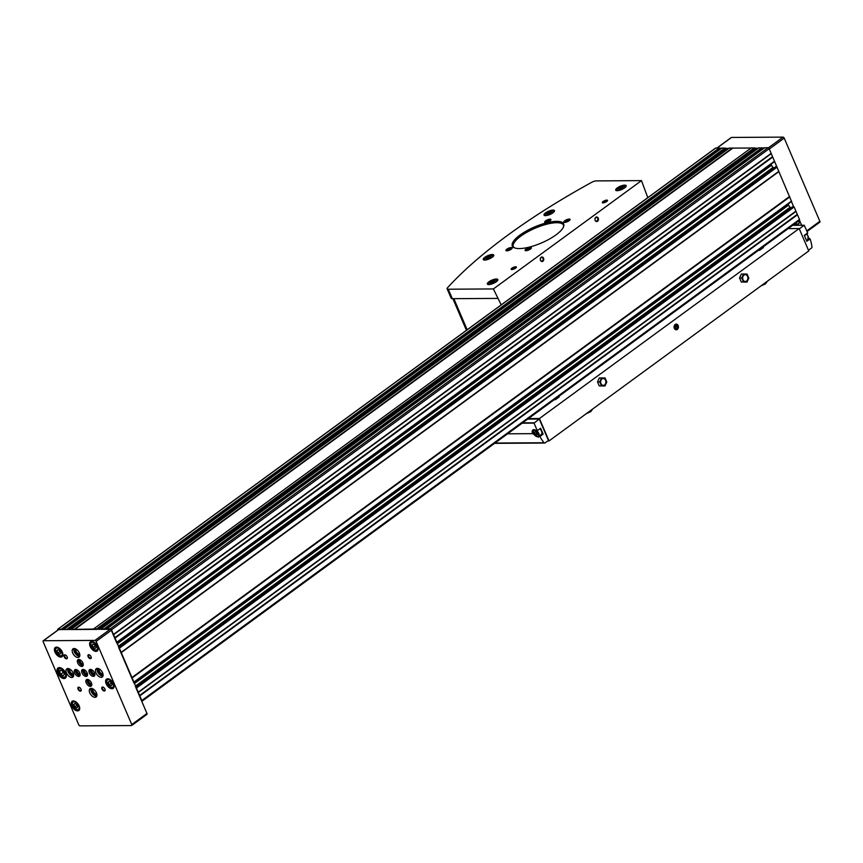 <?xml version="1.0" encoding="UTF-8"?>
<svg xmlns="http://www.w3.org/2000/svg" width="863" height="863" viewBox="0 0 863 863"><rect width="100%" height="100%" fill="white"/><g stroke="black" fill="none" stroke-linecap="round" stroke-linejoin="round"><path stroke-width="1.29" d="M76.753 708.005L74.79 706.862L73.808 704.564L74.779 703.41L76.742 704.553L77.735 706.851L76.753 708.005M111.144 685.837L109.18 684.693L108.199 682.396L109.18 681.231L111.144 682.374L112.125 684.672L111.144 685.837M59.957 654.186L57.994 653.054L57.012 650.745L57.983 649.591L59.957 650.734L60.939 653.032L59.957 654.186M95.135 648.491L93.172 647.347L92.19 645.049L93.172 643.884L95.135 645.028L96.117 647.326L95.135 648.491M63.204 675.718L60.755 674.283L59.525 671.414L60.744 669.968L63.204 671.392L64.434 674.262L63.204 675.718M58.253 629.893A1.143 0.647 53.8 0 1 58.652 629.612L110.313 628.803A1.143 0.647 53.8 0 1 111.478 629.796L138.22 692.191L795.913 211.133L799.483 219.439A1.143 0.647 53.8 0 1 799.17 220.443M57.767 630.152L57.756 630.119A1.143 0.647 53.8 0 1 58.069 629.116L67.843 629.559L725.546 148.49L725.859 149.752L69.827 629.548M71.521 629.537L97.282 629.375L754.974 148.317L755.287 149.569L99.256 629.364M100.96 629.354L110.162 629.3A1.143 0.647 53.8 0 1 111.316 630.292L116.656 642.741M775.708 166.807L118.792 647.725L133.733 682.579M93.646 628.9L751.339 147.832L758.048 148.296M729.181 148.112L751.069 148.037M715.373 148.339A1.143 0.647 53.8 0 1 715.761 148.048L721.63 148.209M64.207 629.073L721.91 148.015L728.62 148.468M792.773 206.645L794.143 206.991L795.913 211.133M106.883 628.825L764.586 147.756L768.005 147.735A1.143 0.647 53.8 0 1 769.17 148.727L791.554 201.478L133.927 682.439M758.62 147.94L764.316 147.961M104.175 628.836L761.867 147.778M74.736 629.019L732.439 147.951M61.489 629.095L719.192 148.026M138.22 692.191L141.78 700.508A1.143 0.647 53.8 0 1 141.78 701.371L146.958 713.453A1.143 0.647 53.8 0 1 146.656 714.456M139.795 695.869L797.498 214.801M132.115 677.94L789.807 196.883M121.144 652.352L778.847 171.295M115.038 638.102L772.741 157.044M113.463 634.434L771.155 153.366M791.447 201.554L793.561 206.494L135.869 687.563L141.78 701.371M61.834 629.289L719.526 148.231M70.205 629.537L724.219 150.949M75.081 629.213L732.773 148.145M99.633 629.364L753.658 150.766M104.509 629.041L762.212 147.972M113.463 634.78L771.155 153.711M114.747 637.768L772.439 156.699M771.058 164.143L771.533 165.243A3.42 1.931 53.8 0 0 773.086 167.357L773.917 168.058M121.144 652.698L778.847 171.64M131.812 677.595L789.516 196.537M788.135 203.981L788.609 205.081A3.42 1.931 53.8 0 0 790.152 207.196L790.983 207.897M138.22 692.536L795.913 211.478M139.504 695.524L797.196 214.466M731.144 137.724A1.143 0.647 53.8 0 1 731.533 137.433L783.043 137.131A1.143 0.647 53.8 0 1 784.208 138.123L819.85 221.284A1.143 0.647 53.8 0 1 819.537 222.276M799.483 220.302L801.608 225.265M799.062 223.366L798.275 223.938A2.276 1.284 53.8 0 0 798.76 223.787A2.276 1.284 53.8 0 0 798.89 221.942L798.502 221.036M798.275 223.938L794.499 223.959M78.792 724.877L43.15 641.716A1.143 0.647 53.8 0 1 43.463 640.724L94.973 640.411A1.143 0.647 53.8 0 1 96.127 641.403L131.769 724.564A1.143 0.647 53.8 0 1 131.467 725.567L79.957 725.869A1.143 0.647 53.8 0 1 78.792 724.877M54.995 652.137A5.707 3.225 -126.2 0 0 62.039 656.711A5.707 3.225 -126.2 0 0 61.273 650.206A5.707 3.225 -126.2 0 0 55.308 647.509A5.707 3.225 -126.2 0 0 54.995 652.137M106.181 683.776A5.707 3.225 -126.2 0 0 113.226 688.361A5.707 3.225 -126.2 0 0 112.46 681.856A5.707 3.225 -126.2 0 0 106.494 679.159A5.707 3.225 -126.2 0 0 106.181 683.776M71.791 705.956A5.707 3.225 -126.2 0 0 78.835 710.529A5.707 3.225 -126.2 0 0 78.069 704.025A5.707 3.225 -126.2 0 0 72.104 701.328A5.707 3.225 -126.2 0 0 71.791 705.956M90.173 646.43A5.707 3.225 -126.2 0 0 97.217 651.015A5.707 3.225 -126.2 0 0 96.451 644.51A5.707 3.225 -126.2 0 0 90.486 641.813A5.707 3.225 -126.2 0 0 90.173 646.43M57.627 673.086A6.268 3.538 -126.2 0 0 65.372 678.124A6.268 3.538 -126.2 0 0 64.531 670.972A6.268 3.538 -126.2 0 0 57.972 668.005A6.268 3.538 -126.2 0 0 57.627 673.086M101.985 689.052A2.276 1.284 -126.2 0 0 103.97 690.983A2.276 1.284 -126.2 0 0 105.146 689.861A2.276 1.284 -126.2 0 0 103.182 687.175A2.276 1.284 -126.2 0 0 101.985 689.052M78.069 689.192A2.276 1.284 -126.2 0 0 80.054 691.134A2.276 1.284 -126.2 0 0 81.23 690.001A2.276 1.284 -126.2 0 0 79.267 687.315A2.276 1.284 -126.2 0 0 78.069 689.192M64.196 656.819A2.276 1.284 -126.2 0 0 66.181 658.76A2.276 1.284 -126.2 0 0 67.357 657.638A2.276 1.284 -126.2 0 0 65.394 654.952A2.276 1.284 -126.2 0 0 64.196 656.819M88.112 656.678A2.276 1.284 -126.2 0 0 90.097 658.62A2.276 1.284 -126.2 0 0 91.273 657.487A2.276 1.284 -126.2 0 0 89.31 654.812A2.276 1.284 -126.2 0 0 88.112 656.678M95.966 672.86A5.135 2.902 -126.2 0 0 102.309 676.98A5.135 2.902 -126.2 0 0 101.618 671.123A5.135 2.902 -126.2 0 0 96.246 668.696A5.135 2.902 -126.2 0 0 95.966 672.86M72.708 653.032A5.135 2.902 -126.2 0 0 79.051 657.153A5.135 2.902 -126.2 0 0 78.36 651.295A5.135 2.902 -126.2 0 0 72.988 648.868A5.135 2.902 -126.2 0 0 72.708 653.032M66.527 673.032A5.135 2.902 -126.2 0 0 72.87 677.153A5.135 2.902 -126.2 0 0 72.179 671.306A5.135 2.902 -126.2 0 0 66.807 668.868A5.135 2.902 -126.2 0 0 66.527 673.032M89.784 692.86A5.135 2.902 -126.2 0 0 96.127 696.991A5.135 2.902 -126.2 0 0 95.437 691.134A5.135 2.902 -126.2 0 0 90.065 688.706A5.135 2.902 -126.2 0 0 89.784 692.86M89.342 672.903A3.991 2.255 -126.2 0 0 94.272 676.107A3.991 2.255 -126.2 0 0 93.733 671.554A3.991 2.255 -126.2 0 0 89.558 669.656A3.991 2.255 -126.2 0 0 89.342 672.903M77.713 662.978A3.991 2.255 -126.2 0 0 82.643 666.193A3.991 2.255 -126.2 0 0 82.114 661.641A3.991 2.255 -126.2 0 0 77.929 659.742A3.991 2.255 -126.2 0 0 77.713 662.978M74.628 672.989A3.991 2.255 -126.2 0 0 79.558 676.193A3.991 2.255 -126.2 0 0 79.018 671.641A3.991 2.255 -126.2 0 0 74.844 669.753A3.991 2.255 -126.2 0 0 74.628 672.989M86.246 682.903A3.991 2.255 -126.2 0 0 91.187 686.107A3.991 2.255 -126.2 0 0 90.647 681.554A3.991 2.255 -126.2 0 0 86.473 679.666A3.991 2.255 -126.2 0 0 86.246 682.903M81.985 672.946A3.991 2.255 -126.2 0 0 86.915 676.15A3.991 2.255 -126.2 0 0 86.376 671.597A3.991 2.255 -126.2 0 0 82.201 669.71A3.991 2.255 -126.2 0 0 81.985 672.946M84.639 669.947A2.362 1.327 -126.2 0 0 84.585 671.802A2.362 1.327 -126.2 0 0 87.422 673.744M84.153 669.699A2.848 1.607 -126.2 0 0 83.938 672.05A2.848 1.607 -126.2 0 0 87.519 674.294M82.945 669.44A3.991 2.255 -126.2 0 0 83.193 672.05A3.991 2.255 -126.2 0 0 87.39 675.513M88.911 679.915A2.362 1.327 -126.2 0 0 88.846 681.77A2.362 1.327 -126.2 0 0 91.683 683.712M88.425 679.656A2.848 1.607 -126.2 0 0 88.199 682.007A2.848 1.607 -126.2 0 0 91.78 684.251M87.217 679.408A3.991 2.255 -126.2 0 0 87.465 682.007A3.991 2.255 -126.2 0 0 91.651 685.481M77.282 670.001A2.362 1.327 -126.2 0 0 77.228 671.846A2.362 1.327 -126.2 0 0 80.054 673.787M76.796 669.742A2.848 1.607 -126.2 0 0 76.58 672.094A2.848 1.607 -126.2 0 0 80.151 674.337M75.588 669.494A3.991 2.255 -126.2 0 0 75.836 672.094A3.991 2.255 -126.2 0 0 80.032 675.567M80.367 659.99A2.362 1.327 -126.2 0 0 80.313 661.845A2.362 1.327 -126.2 0 0 83.15 663.787M79.881 659.731A2.848 1.607 -126.2 0 0 79.666 662.094A2.848 1.607 -126.2 0 0 83.247 664.337M78.673 659.483A3.991 2.255 -126.2 0 0 78.932 662.094A3.991 2.255 -126.2 0 0 83.118 665.556M91.996 669.904A2.362 1.327 -126.2 0 0 91.942 671.759A2.362 1.327 -126.2 0 0 94.779 673.701M91.51 669.656A2.848 1.607 -126.2 0 0 91.295 672.007A2.848 1.607 -126.2 0 0 94.876 674.251M90.302 669.397A3.991 2.255 -126.2 0 0 90.561 672.007A3.991 2.255 -126.2 0 0 94.747 675.47M93.398 689.149A2.805 1.586 -126.2 0 0 93.29 691.392A2.805 1.586 -126.2 0 0 96.71 693.669M92.837 688.814A3.42 1.931 -126.2 0 0 92.481 691.695A3.42 1.931 -126.2 0 0 96.861 694.316M91.047 688.372A5.135 2.902 -126.2 0 0 91.381 691.695A5.135 2.902 -126.2 0 0 96.742 696.15M70.151 669.321A2.805 1.586 -126.2 0 0 70.043 671.554A2.805 1.586 -126.2 0 0 73.452 673.841M69.579 668.987A3.42 1.931 -126.2 0 0 69.223 671.856A3.42 1.931 -126.2 0 0 73.603 674.478M67.789 668.534A5.135 2.902 -126.2 0 0 68.123 671.867A5.135 2.902 -126.2 0 0 73.484 676.322M76.332 649.31A2.805 1.586 -126.2 0 0 76.214 651.554A2.805 1.586 -126.2 0 0 79.633 653.83M75.761 648.976A3.42 1.931 -126.2 0 0 75.405 651.856A3.42 1.931 -126.2 0 0 79.784 654.478M73.97 648.534A5.135 2.902 -126.2 0 0 74.304 651.856A5.135 2.902 -126.2 0 0 79.666 656.322M99.579 669.138A2.805 1.586 -126.2 0 0 99.472 671.382A2.805 1.586 -126.2 0 0 102.891 673.669M99.018 668.814A3.42 1.931 -126.2 0 0 98.662 671.684A3.42 1.931 -126.2 0 0 103.031 674.305M97.228 668.361A5.135 2.902 -126.2 0 0 97.562 671.694A5.135 2.902 -126.2 0 0 102.924 676.15M89.493 654.898A1.845 1.046 -126.2 0 0 88.781 654.963A1.845 1.046 -126.2 0 0 88.673 656.463A1.845 1.046 -126.2 0 0 90.96 657.951A1.845 1.046 -126.2 0 0 91.241 657.293M65.577 655.039A1.845 1.046 -126.2 0 0 64.865 655.114A1.845 1.046 -126.2 0 0 64.757 656.614A1.845 1.046 -126.2 0 0 67.044 658.091A1.845 1.046 -126.2 0 0 67.336 657.433M79.45 687.401A1.845 1.046 -126.2 0 0 78.738 687.477A1.845 1.046 -126.2 0 0 78.63 688.976A1.845 1.046 -126.2 0 0 80.917 690.465A1.845 1.046 -126.2 0 0 81.208 689.807M103.366 687.261A1.845 1.046 -126.2 0 0 102.654 687.336A1.845 1.046 -126.2 0 0 102.546 688.836A1.845 1.046 -126.2 0 0 104.833 690.324A1.845 1.046 -126.2 0 0 105.113 689.666M63.959 673.162L63.031 672.622L60.755 674.283M63.031 672.622L62.276 670.853M61.165 670.206L59.525 671.414M95.685 646.311L95.07 645.956L93.172 647.347M95.07 645.956L94.52 644.672M93.506 644.089L92.19 645.049M60.507 652.018L59.892 651.662L57.994 653.054M59.892 651.662L59.342 650.378M58.328 649.785L57.012 650.745M111.694 683.658L111.079 683.302L109.18 684.693M111.079 683.302L110.529 682.029M109.515 681.436L108.199 682.396M77.292 705.826L76.688 705.481L74.79 706.862M76.688 705.481L76.138 704.197M75.124 703.604L73.808 704.564M547.671 214.531L547.066 213.905L548.825 212.622L551.177 211.974L551.77 212.6L547.671 214.531M486.905 258.976L486.311 258.339L488.07 257.055L490.421 256.408L491.015 257.045L486.905 258.976M491.004 283.474L490.411 282.837L492.169 281.554L494.521 280.906L495.114 281.532L491.004 283.474M619.354 189.59L618.76 188.954L620.519 187.67L622.87 187.023L623.464 187.659L619.354 189.59M558.944 396.257L559.224 396.894L555.416 399.677L554.262 399.688M528.404 418.598L539.418 418.533L549.03 440.939L547.757 440.95M788.135 228.619L799.16 228.555L539.418 418.533M759.364 249.655L759.645 250.302L758.48 250.313M759.645 250.302L763.442 247.519L763.162 246.883M555.146 399.03L555.416 399.677M674.348 328.35A2.848 2.179 89.7 0 0 678.113 328.425A2.848 2.179 89.7 0 0 676.268 324.11A2.848 2.179 89.7 0 0 674.348 328.35M741.285 282.028L747.013 282.082L748.804 278.134L747.078 274.1L743.561 274.035L741.349 274.046L739.559 278.005L741.285 282.028L747.013 282.082M799.16 228.555L808.76 250.96L549.03 440.939M599.256 385.912L604.985 385.966L606.786 382.007L605.06 377.983L601.533 377.918L599.332 377.929L597.53 381.888L599.256 385.912L604.985 385.966M535.157 431.694L534.424 432.568L535.168 434.294L536.635 435.146L537.369 434.283L536.635 432.557L535.157 431.694M539.267 419.03L534.035 423.118L537.271 430.669L540.616 428.231L543.151 434.132L539.914 436.505L539.019 436.171L539.914 436.505A36.494 27.875 89.7 0 0 544.068 442.751A1.143 0.874 89.7 0 0 545.082 442.902L548.447 440.443L539.267 419.03L527.714 419.105M539.019 436.171L538.458 437.207L532.654 433.658A4.563 2.578 53.8 0 1 532.903 429.957A4.563 2.578 53.8 0 1 536.71 431.036L540.087 428.62M807.11 233.301L807.639 232.913L804.251 225.243L799.289 228.846M808.458 250.259L811.544 248.005A1.143 0.874 89.7 0 0 811.975 246.796A36.494 27.875 89.7 0 0 810.077 238.9L809.235 238.533L810.077 238.9L806.829 241.262L804.305 235.362L807.639 232.913M539.267 435.988L542.374 433.636L543.151 434.132M540.098 429.094A3.991 2.255 53.8 0 1 541.511 431.187A3.991 2.255 53.8 0 1 541.295 434.423L538.48 436.473A3.991 2.255 53.8 0 1 536.462 436.451M536.915 433.215L535.168 434.294M536.764 433.129L536.473 432.46M535.416 431.845L534.424 432.568M743.561 274.035L741.759 277.994L739.559 278.005M741.759 277.994L743.485 282.018M747.563 276.397A3.42 2.611 -90.3 0 1 746.56 281.047A3.42 2.611 -90.3 0 1 743 279.731A3.42 2.611 -90.3 0 1 744.003 275.07A3.42 2.611 -90.3 0 1 747.563 276.397M601.533 377.918L599.742 381.878L597.53 381.888M599.742 381.878L601.468 385.901M605.546 380.27A3.42 2.611 -90.3 0 1 604.542 384.93A3.42 2.611 -90.3 0 1 600.982 383.604A3.42 2.611 -90.3 0 1 601.986 378.954A3.42 2.611 -90.3 0 1 605.546 380.27M543.539 258.156A2.276 1.748 -90.3 0 1 541.996 261.543A2.276 1.748 -90.3 0 1 540.518 258.091A2.276 1.748 -90.3 0 1 543.539 258.156M598.221 218.156A2.276 1.748 -90.3 0 1 596.678 221.554A2.276 1.748 -90.3 0 1 595.2 218.102A2.276 1.748 -90.3 0 1 598.221 218.156M641.489 180.626L493.388 288.943L448.275 289.213A4.563 1.424 156.8 0 1 447.12 288.792A4.563 1.424 156.8 0 1 447.53 287.735A331.284 103.28 156.8 0 1 591.543 182.406A4.563 1.424 156.8 0 1 596.365 180.896L641.489 180.626L647.789 197.659M501.209 304.876L493.388 288.943M497.444 298.404L452.331 298.674A4.563 1.424 156.8 0 1 451.176 298.253L447.12 288.792M603.01 202.891A2.848 0.885 -23.2 0 0 605.653 202.136A2.848 0.885 -23.2 0 0 607.498 200.712A2.848 0.885 -23.2 0 0 604.564 200.691A2.848 0.885 -23.2 0 0 602.547 202.837A2.848 0.885 -23.2 0 0 603.01 202.891M511.878 269.547A2.848 0.885 -23.2 0 0 514.51 268.803A2.848 0.885 -23.2 0 0 516.365 267.368A2.848 0.885 -23.2 0 0 513.42 267.347A2.848 0.885 -23.2 0 0 511.414 269.493A2.848 0.885 -23.2 0 0 511.878 269.547M488.792 284.563A5.707 1.78 -23.2 0 0 494.898 282.633A5.707 1.78 -23.2 0 0 497.832 279.547A5.707 1.78 -23.2 0 0 491.888 280.151A5.707 1.78 -23.2 0 0 487.347 284.035A5.707 1.78 -23.2 0 0 488.792 284.563M484.693 260.076A5.707 1.78 -23.2 0 0 490.799 258.145A5.707 1.78 -23.2 0 0 493.733 255.049A5.707 1.78 -23.2 0 0 487.789 255.664A5.707 1.78 -23.2 0 0 483.248 259.536A5.707 1.78 -23.2 0 0 484.693 260.076M545.448 215.631A5.707 1.78 -23.2 0 0 551.554 213.7A5.707 1.78 -23.2 0 0 554.488 210.604A5.707 1.78 -23.2 0 0 548.544 211.219A5.707 1.78 -23.2 0 0 544.014 215.103A5.707 1.78 -23.2 0 0 545.448 215.631M617.142 190.691A5.707 1.78 -23.2 0 0 623.248 188.76A5.707 1.78 -23.2 0 0 626.182 185.664A5.707 1.78 -23.2 0 0 620.238 186.279A5.707 1.78 -23.2 0 0 615.697 190.151A5.707 1.78 -23.2 0 0 617.142 190.691M519.397 248.566A27.94 8.706 -23.2 0 0 545.265 241.219A27.94 8.706 -23.2 0 0 563.388 227.196A27.94 8.706 -23.2 0 0 534.575 226.958A27.94 8.706 -23.2 0 0 514.866 247.983A27.94 8.706 -23.2 0 0 519.397 248.566M564.661 222.406A3.42 1.068 -23.2 0 0 567.822 221.5A3.42 1.068 -23.2 0 0 570.044 219.785A3.42 1.068 -23.2 0 0 566.516 219.763A3.42 1.068 -23.2 0 0 564.1 222.33A3.42 1.068 -23.2 0 0 564.661 222.406M525.923 250.734A3.42 1.068 -23.2 0 0 529.095 249.839A3.42 1.068 -23.2 0 0 531.306 248.113A3.42 1.068 -23.2 0 0 527.778 248.091A3.42 1.068 -23.2 0 0 525.373 250.658A3.42 1.068 -23.2 0 0 525.923 250.734M506.797 250.853A3.42 1.068 -23.2 0 0 509.957 249.946A3.42 1.068 -23.2 0 0 512.18 248.231A3.42 1.068 -23.2 0 0 508.652 248.199A3.42 1.068 -23.2 0 0 506.236 250.777A3.42 1.068 -23.2 0 0 506.797 250.853M545.524 222.514A3.42 1.068 -23.2 0 0 548.695 221.618A3.42 1.068 -23.2 0 0 550.907 219.903A3.42 1.068 -23.2 0 0 547.379 219.871A3.42 1.068 -23.2 0 0 544.974 222.449A3.42 1.068 -23.2 0 0 545.524 222.514M550.616 220.313A2.805 0.874 -23.2 0 0 550.616 220.292A2.805 0.874 -23.2 0 0 547.692 220.583A2.805 0.874 -23.2 0 0 545.459 222.492A2.805 0.874 -23.2 0 0 545.47 222.514M511.888 248.641A2.805 0.874 -23.2 0 0 511.878 248.62A2.805 0.874 -23.2 0 0 508.954 248.922A2.805 0.874 -23.2 0 0 506.721 250.831A2.805 0.874 -23.2 0 0 506.732 250.853M531.015 248.522A2.805 0.874 -23.2 0 0 531.015 248.501A2.805 0.874 -23.2 0 0 528.091 248.803A2.805 0.874 -23.2 0 0 525.858 250.712A2.805 0.874 -23.2 0 0 525.869 250.734M569.753 220.194A2.805 0.874 -23.2 0 0 569.742 220.173A2.805 0.874 -23.2 0 0 566.818 220.475A2.805 0.874 -23.2 0 0 564.585 222.384A2.805 0.874 -23.2 0 0 564.596 222.406M563.226 227.519A27.368 8.533 -23.2 0 0 563.377 224.671A27.368 8.533 -23.2 0 0 534.855 227.616A27.368 8.533 -23.2 0 0 513.064 246.235A27.368 8.533 -23.2 0 0 515.222 248.091M621.133 189.105L620.519 187.67M623.215 187.832L622.87 187.023M492.784 282.978L492.169 281.554M494.866 281.716L494.521 280.906M488.674 258.49L488.07 257.055M490.767 257.228L490.421 256.408M549.44 214.046L548.825 212.622M551.522 212.783L551.177 211.974M597.649 218.371A1.845 1.413 -90.3 0 1 596.43 221.122A1.845 1.413 -90.3 0 1 596.409 217.422A1.845 1.413 -90.3 0 1 597.649 218.371M542.967 258.361A1.845 1.413 -90.3 0 1 541.748 261.111A1.845 1.413 -90.3 0 1 541.727 257.422A1.845 1.413 -90.3 0 1 542.967 258.361M516.139 267.692A2.362 0.734 -23.2 0 0 516.128 267.67A2.362 0.734 -23.2 0 0 513.668 267.918A2.362 0.734 -23.2 0 0 511.791 269.526A2.362 0.734 -23.2 0 0 511.802 269.547M607.272 201.036A2.362 0.734 -23.2 0 0 607.261 201.003A2.362 0.734 -23.2 0 0 604.801 201.262A2.362 0.734 -23.2 0 0 602.924 202.859A2.362 0.734 -23.2 0 0 602.946 202.891M563.485 224.984A27.368 8.533 -23.2 0 0 535.114 228.21A27.368 8.533 -23.2 0 0 513.205 246.527M676.862 328.393A1.65 1.262 -90.3 0 1 675.6 328.372L676.862 328.393L677.498 326.98A1.65 1.262 -90.3 0 1 676.862 328.393L674.888 328.404M674.985 326.937L675.6 328.372A1.65 1.262 -90.3 0 1 675.621 325.524L674.985 326.937M676.883 325.545A1.65 1.262 -90.3 0 1 677.498 326.98L676.883 325.545L675.621 325.524A1.65 1.262 -90.3 0 1 676.883 325.545L675.6 325.556M674.715 328.08A2.287 1.748 -90.3 0 1 676.258 324.671A2.287 1.748 -90.3 0 1 677.746 328.134A2.287 1.748 -90.3 0 1 674.715 328.08M675.103 326.548L677.498 326.98M675.082 326.592A1.424 1.09 -90.3 0 1 675.093 327.325M72.859 705.729A4.509 2.546 -126.2 0 0 78.684 709.106A4.509 2.546 -126.2 0 0 75.761 702.288A4.509 2.546 -126.2 0 0 72.859 705.729M107.249 683.55A4.509 2.546 -126.2 0 0 113.075 686.937A4.509 2.546 -126.2 0 0 110.151 680.12A4.509 2.546 -126.2 0 0 107.249 683.55M56.063 651.91A4.509 2.546 -126.2 0 0 61.888 655.287A4.509 2.546 -126.2 0 0 58.964 648.48A4.509 2.546 -126.2 0 0 56.063 651.91M91.251 646.204A4.509 2.546 -126.2 0 0 97.066 649.591A4.509 2.546 -126.2 0 0 94.143 642.773A4.509 2.546 -126.2 0 0 91.251 646.204M58.738 672.86A5.016 2.837 -126.2 0 0 65.221 676.624A5.016 2.837 -126.2 0 0 61.974 669.041A5.016 2.837 -126.2 0 0 58.738 672.86M110.313 628.803L768.005 147.735M101.111 628.857L758.814 147.789M96.699 628.89L754.402 147.821M71.683 629.03L729.375 147.972M67.26 629.062L724.963 147.994M58.069 629.116L715.761 148.048M141.78 700.508L799.483 219.439M136.451 688.059L794.143 206.991M133.884 682.083L791.587 201.014M119.374 648.221L777.067 167.152M116.807 642.245L774.51 161.176M111.478 629.796L769.17 148.727M69.288 629.548L725.891 149.288M98.727 629.375L755.319 149.116M116.85 642.601L774.359 161.683M117.141 643.884L771.533 165.243M118.209 646.355L773.086 167.357M118.652 647.401L775.902 166.667M134.218 683.723L788.609 205.081M135.275 686.193L790.152 207.196M792.849 206.537L135.707 687.196L792.978 206.494M731.533 137.433L717.034 148.037M783.043 137.131L768.394 147.843M784.208 138.123L769.3 149.029M819.85 221.284L806.765 230.853M43.463 640.724L58.652 629.612M94.973 640.411L110.162 629.3M96.127 641.403L111.316 630.292M131.769 724.564L146.958 713.453M59.698 667.606A5.707 3.225 -126.2 0 0 59.062 667.908L58.565 672.795C64.606 680.465 62.751 676.258 63.916 677.552L65.804 677.11M94.822 649.915A4.844 2.74 -126.2 0 0 97.239 649.936A4.844 2.74 -126.2 0 0 97.983 647.8M93.776 642.05A4.844 2.74 -126.2 0 0 91.521 642.115A4.844 2.74 -126.2 0 0 90.798 644.424M76.429 709.44A4.844 2.74 -126.2 0 0 78.857 709.451A4.844 2.74 -126.2 0 0 79.601 707.315M75.394 701.565A4.844 2.74 -126.2 0 0 73.139 701.63A4.844 2.74 -126.2 0 0 72.416 703.949M110.82 687.272A4.844 2.74 -126.2 0 0 113.247 687.282A4.844 2.74 -126.2 0 0 113.992 685.146M109.784 679.397A4.844 2.74 -126.2 0 0 107.53 679.461A4.844 2.74 -126.2 0 0 106.807 681.77M59.633 655.621A4.844 2.74 -126.2 0 0 62.06 655.632A4.844 2.74 -126.2 0 0 62.805 653.507M58.598 647.757A4.844 2.74 -126.2 0 0 56.343 647.811A4.844 2.74 -126.2 0 0 55.62 650.13M546.57 215.34A4.272 1.338 -23.2 0 0 553.237 212.201A4.272 1.338 -23.2 0 0 548.458 212.222A4.272 1.338 -23.2 0 0 546.57 215.34M485.815 259.774A4.272 1.338 -23.2 0 0 492.471 256.635A4.272 1.338 -23.2 0 0 487.692 256.667A4.272 1.338 -23.2 0 0 485.815 259.774M489.914 284.272A4.272 1.338 -23.2 0 0 496.581 281.133A4.272 1.338 -23.2 0 0 491.791 281.155A4.272 1.338 -23.2 0 0 489.914 284.272M618.264 190.389A4.272 1.338 -23.2 0 0 624.931 187.249A4.272 1.338 -23.2 0 0 620.152 187.282A4.272 1.338 -23.2 0 0 618.264 190.389M538.253 433.409A3.646 2.06 53.8 0 1 535.901 436.193A3.646 2.06 53.8 0 1 533.539 430.669A3.646 2.06 53.8 0 1 538.253 433.409M544.068 442.751L494.984 443.043M532.654 433.658L507.595 433.809M534.035 423.118L522.115 423.194M804.165 225.275L792.612 225.34M534.1 422.805L522.547 422.881M809.235 238.533L806.517 240.518M806.592 234.164A3.991 2.255 53.8 0 1 808.005 236.257A3.991 2.255 53.8 0 1 807.79 239.493L808.102 236.128L806.711 234.078M806.657 234.121A3.646 2.06 53.8 0 1 808.016 236.095A3.646 2.06 53.8 0 1 808.383 237.562M537.282 431.144A3.991 2.255 53.8 0 1 538.706 433.237A3.991 2.255 53.8 0 1 538.48 436.473C534.402 436.171 532.827 434.024 533.776 430.033A3.991 2.255 53.8 0 1 534.639 429.774M533.183 431.964A3.991 2.255 53.8 0 1 533.776 430.033L534.251 429.688M453.841 298.663L467.174 329.774M452.331 298.674L448.275 289.213M767.067 281.457A5.135 1.597 156.8 0 1 762.234 284.995M586.322 413.668L590.885 411.597L592.417 409.202A5.135 1.597 156.8 0 1 587.552 412.762M57.821 629.192L715.513 148.123M69.892 629.548L725.859 149.752M71.553 629.073L729.257 148.005M99.331 629.364L755.287 149.569M100.993 628.9L758.685 147.832M116.775 642.708L774.478 161.64M118.63 647.358L775.772 166.699M133.851 682.547L791.554 201.478M141.791 701.382L799.418 220.367M731.285 137.508L716.894 148.048M819.785 222.201L807.045 231.521M43.215 640.799L58.404 629.688M131.715 725.492L146.904 714.381M98.08 649.321L97.239 649.936C95.761 649.505 96.408 653.043 91.165 646.171C90.539 643.388 90.669 642.029 91.521 642.115L92.363 641.5M79.698 708.836L78.857 709.451C77.379 709.019 78.026 712.558 72.772 705.697C72.158 702.903 72.276 701.543 73.139 701.63L73.97 701.015M114.089 686.668L113.247 687.282C111.769 686.851 112.417 690.389 107.163 683.518C106.548 680.734 106.667 679.375 107.53 679.461L108.36 678.847M62.902 655.017L62.06 655.632C60.583 655.2 61.23 658.739 55.976 651.878C55.361 649.084 55.48 647.725 56.343 647.811L57.174 647.196M804.251 225.243L792.655 225.308M544.661 443.043L494.564 443.345M809.332 238.371L807.79 239.493M807.606 233.42L804.456 235.728M539.105 436.02L542.374 433.636M452.881 298.674L466.441 330.313M625.783 186.893C626.009 186.074 624.693 185.966 621.824 186.591C617.164 188.921 615.524 190.292 616.872 190.712M554.089 211.845C554.316 211.014 553 210.917 550.13 211.532C545.481 213.862 543.83 215.232 545.179 215.664M493.334 256.279C493.56 255.459 492.244 255.351 489.375 255.977C484.715 258.307 483.064 259.677 484.423 260.097M497.433 280.777C497.66 279.946 496.344 279.849 493.474 280.475C488.814 282.794 487.174 284.175 488.523 284.596M767.099 281.435L765.557 283.83L760.993 285.901"/></g></svg>
